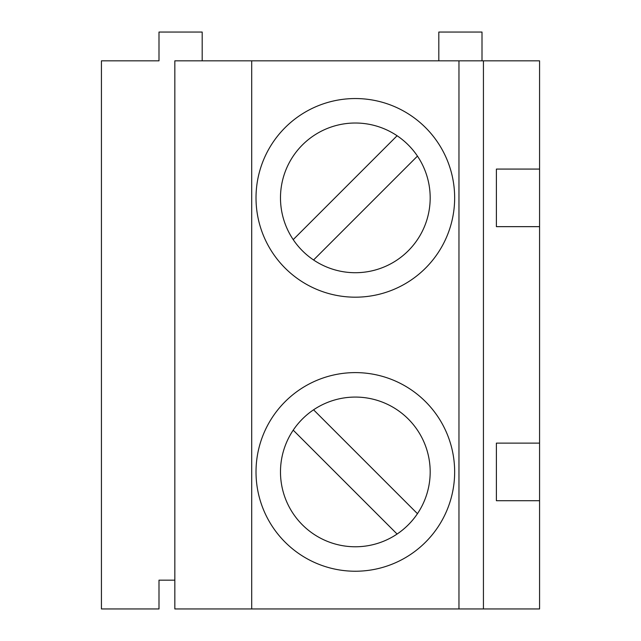 <?xml version="1.0" encoding="UTF-8"?>
<svg xmlns="http://www.w3.org/2000/svg" width="641" height="641" viewBox="0 0 641 641"><rect width="100%" height="100%" fill="white"/><g stroke="black" fill="none" stroke-linecap="round" stroke-linejoin="round"><path stroke-width="0.96" d="M313.577 409.807L417.451 513.681A74.845 74.845 0 0 1 397.091 534.033L293.217 430.159M355.33 397.075A74.845 74.845 0 0 1 430.183 471.92A74.845 74.845 0 0 1 355.33 546.773A74.845 74.845 0 0 1 280.486 471.92A74.845 74.845 0 0 1 355.33 397.075M355.33 571.235A99.315 99.315 0 0 1 256.015 471.92A99.315 99.315 0 0 1 355.33 372.605A99.315 99.315 0 0 1 454.653 471.92A99.315 99.315 0 0 1 355.33 571.235M355.33 123.016A74.845 74.845 0 0 0 280.486 197.869A74.845 74.845 0 0 0 355.33 272.713A74.845 74.845 0 0 0 430.183 197.869A74.845 74.845 0 0 0 355.33 123.016M355.33 297.184A99.315 99.315 0 0 0 454.653 197.869A99.315 99.315 0 0 0 355.33 98.546A99.315 99.315 0 0 0 256.015 197.869A99.315 99.315 0 0 0 355.33 297.184M539.57 226.65L539.57 169.08L496.39 169.08L496.39 226.65L539.57 226.65L539.57 443.131L496.39 443.131L496.39 500.709L539.57 500.709L539.57 608.95L483.434 608.95L483.434 60.839L174.833 60.839L174.833 608.95L251.697 608.95L251.697 60.839M539.57 169.08L539.57 60.839L483.434 60.839M438.813 60.839L438.813 32.05L482 32.05L482 60.839M202.187 60.839L202.187 32.05L159 32.05L159 60.839L101.43 60.839L101.43 608.95L159 608.95L159 580.161L174.833 580.161M397.091 135.748L293.217 239.622M458.964 60.839L458.964 608.95L251.697 608.95M539.57 443.131L539.57 500.709M417.451 156.108L313.577 259.982M458.964 608.95L483.434 608.95"/></g></svg>
